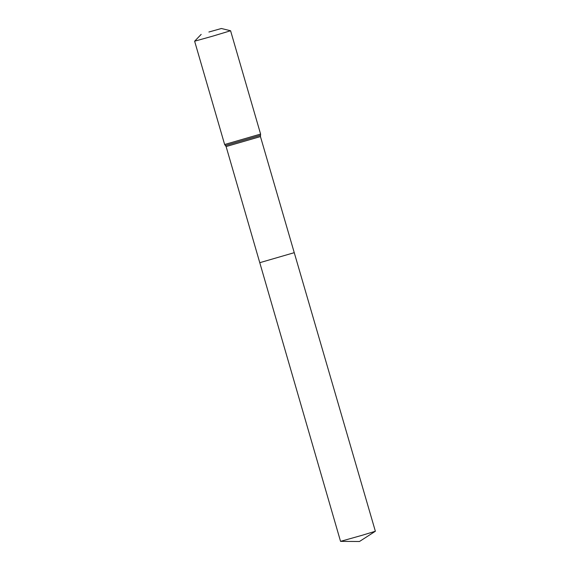 <?xml version="1.0" encoding="UTF-8"?>
<svg xmlns="http://www.w3.org/2000/svg" width="570" height="570" viewBox="0 0 570 570"><rect width="100%" height="100%" fill="white"/><g stroke="black" fill="none" stroke-linecap="round" stroke-linejoin="round"><path stroke-width="0.85" d="M294.255 252.674L259.77 262.692L294.255 252.674L259.77 262.692L340.546 541.365L362.078 535.301L375.366 531.254L260.447 136.579L226.112 146.554L259.77 262.692M208.891 32.02L221.395 28.5L208.891 32.02M221.395 28.5L230.579 30.759L212.66 36.166L194.627 41.204L201.174 34.378M230.579 30.759L260.597 134.071L224.644 144.516L226.112 146.554M260.597 134.071L260.519 135.325L225.378 145.535M260.519 135.325L260.447 136.579M194.627 41.204L224.644 144.516M340.561 541.365L359.471 541.5L375.366 531.254"/></g></svg>
